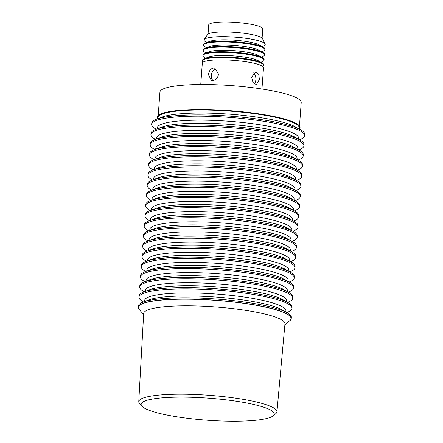 <?xml version="1.0" encoding="UTF-8"?>
<svg xmlns="http://www.w3.org/2000/svg" width="443" height="443" viewBox="0 0 443 443"><rect width="100%" height="100%" fill="white"/><g stroke="black" fill="none" stroke-linecap="round" stroke-linejoin="round"><path stroke-width="0.66" d="M212.634 80.626L211.366 80.493L208.476 74.751C208.913 70.874 210.608 68.643 213.559 68.05L214.883 68.205L218.549 74.164C217.829 77.962 215.857 80.117 212.634 80.626M261.951 89.01L263.519 67.663A30.689 5.083 -175.8 0 0 246.541 61.826A30.689 5.083 -175.8 0 0 214.146 60.049A30.689 5.083 -175.8 0 0 202.313 63.172L200.745 84.513M251.602 77.22L255.65 71.927L258.657 74.142L259.421 79.458L256.386 84.691L253.014 82.498L251.602 77.22M203.182 62.081A30.689 5.083 4.2 0 1 202.479 60.885A30.689 5.083 4.2 0 1 214.318 57.762A30.689 5.083 4.2 0 1 257.261 61.732A30.689 5.083 4.2 0 1 263.685 65.376A30.689 5.083 4.2 0 1 262.815 66.461M263.685 65.376L263.735 64.722A30.689 5.083 -175.8 0 0 262.118 62.912A30.689 5.083 -175.8 0 0 257.305 61.079A30.689 5.083 -175.8 0 0 214.362 57.108A30.689 5.083 -175.8 0 0 204.395 58.67A30.689 5.083 -175.8 0 0 202.529 60.231L202.479 60.885M262.118 62.912L257.937 60.558A26.082 4.325 -175.8 0 0 253.85 59.002A26.082 4.325 -175.8 0 0 229.297 55.624A26.082 4.325 -175.8 0 0 208.869 56.953L204.395 58.67M205.713 58.166L204.483 57.468A30.689 5.083 4.2 0 1 202.861 55.652A30.689 5.083 4.2 0 1 214.7 52.534A30.689 5.083 4.2 0 1 257.643 56.505A30.689 5.083 4.2 0 1 264.072 60.148A30.689 5.083 4.2 0 1 262.206 61.71L260.883 62.214M264.072 60.148L264.117 59.495A30.689 5.083 -175.8 0 0 262.5 57.679A30.689 5.083 -175.8 0 0 257.693 55.851A30.689 5.083 -175.8 0 0 214.75 51.881A30.689 5.083 -175.8 0 0 204.777 53.442A30.689 5.083 -175.8 0 0 202.911 54.998L202.861 55.652M262.5 57.679L258.319 55.331A26.082 4.325 -175.8 0 0 254.232 53.769A26.082 4.325 -175.8 0 0 229.679 50.391A26.082 4.325 -175.8 0 0 209.257 51.726L204.777 53.442M206.1 52.938L204.865 52.241A30.689 5.083 4.2 0 1 203.248 50.424A30.689 5.083 4.2 0 1 215.082 47.307A30.689 5.083 4.2 0 1 258.025 51.277A30.689 5.083 4.2 0 1 264.454 54.921A30.689 5.083 4.2 0 1 262.588 56.482L261.265 56.986M264.454 54.921L264.504 54.267A30.689 5.083 -175.8 0 0 262.882 52.451A30.689 5.083 -175.8 0 0 258.075 50.624A30.689 5.083 -175.8 0 0 215.132 46.653A30.689 5.083 -175.8 0 0 205.159 48.215A30.689 5.083 -175.8 0 0 203.293 49.771L203.248 50.424M262.882 52.451L258.706 50.103A26.082 4.325 -175.8 0 0 254.62 48.542A26.082 4.325 -175.8 0 0 230.067 45.164A26.082 4.325 -175.8 0 0 209.639 46.498L205.159 48.215M206.482 47.706L205.247 47.013A30.689 5.083 4.2 0 1 203.63 45.197A30.689 5.083 4.2 0 1 215.47 42.079A30.689 5.083 4.2 0 1 258.413 46.05A30.689 5.083 4.2 0 1 264.836 49.694A30.689 5.083 4.2 0 1 262.97 51.255L261.652 51.759M264.836 49.694L264.886 49.04A30.689 5.083 -175.8 0 0 263.269 47.224A30.689 5.083 -175.8 0 0 258.457 45.396A30.689 5.083 -175.8 0 0 215.514 41.426A30.689 5.083 -175.8 0 0 205.546 42.988A30.689 5.083 -175.8 0 0 203.68 44.544L203.63 45.197M263.269 47.224L259.089 44.876A26.082 4.325 -175.8 0 0 255.002 43.314A26.082 4.325 -175.8 0 0 230.449 39.936A26.082 4.325 -175.8 0 0 210.021 41.271L205.546 42.988M206.864 42.478L205.635 41.786A30.689 5.083 4.2 0 1 204.013 39.97A30.689 5.083 4.2 0 1 215.852 36.852A30.689 5.083 4.2 0 1 258.795 40.817A30.689 5.083 4.2 0 1 265.224 44.466A30.689 5.083 4.2 0 1 263.358 46.028L262.034 46.532M204.018 39.953A30.689 5.083 4.2 0 1 204.018 39.931A30.689 5.083 4.2 0 1 204.195 39.449A30.689 5.083 4.2 0 1 215.857 36.813A30.689 5.083 4.2 0 1 246.901 38.386A30.689 5.083 4.2 0 1 265.119 43.923A30.689 5.083 4.2 0 1 265.224 44.427A30.689 5.083 4.2 0 1 265.224 44.444L265.224 44.466M204.195 39.449L207.623 34.493A27.616 4.574 4.2 0 1 218.117 32.123A27.616 4.574 4.2 0 1 246.059 33.541A27.616 4.574 4.2 0 1 262.45 38.524L265.119 43.923M208.038 34.094L208.708 24.908A27.106 4.491 4.2 0 1 219.169 22.15A27.106 4.491 4.2 0 1 247.781 23.717A27.106 4.491 4.2 0 1 262.777 28.878L262.101 38.065M216.5 69.064A6.291 4.856 -74 0 0 211.272 75.52A6.291 4.856 -74 0 0 213.133 80.571M254.254 83.871A6.291 3.865 86.7 0 0 255.86 79.64A6.291 3.865 86.7 0 0 253.523 72.907M299.49 126.022L301.218 102.499A70.836 11.739 -175.8 0 0 286.383 94.082A70.836 11.739 -175.8 0 0 208.083 84.552A70.836 11.739 -175.8 0 0 159.929 92.127L158.201 115.651M299.407 129.107A71.517 11.85 -175.8 0 0 285.07 119.2A71.517 11.85 -175.8 0 0 201.914 109.537A71.517 11.85 -175.8 0 0 157.835 118.713M157.979 118.658L158.057 117.617A70.836 11.739 4.2 0 1 206.211 110.041A70.836 11.739 4.2 0 1 284.511 119.571A70.836 11.739 4.2 0 1 299.346 127.988L299.269 129.029M300.725 129.854L295.387 126.848A70.836 11.739 -175.8 0 0 284.284 122.617A70.836 11.739 -175.8 0 0 217.613 113.441A70.836 11.739 -175.8 0 0 162.138 117.063L156.418 119.256A76.717 12.714 4.2 0 1 216.494 115.335A76.717 12.714 4.2 0 1 288.709 125.269A76.717 12.714 4.2 0 1 300.725 129.854A76.717 12.714 4.2 0 1 304.773 134.39L304.679 135.658A76.717 12.714 4.2 0 1 300.011 139.556L299.507 139.75M156.174 129.223L155.703 128.957A76.717 12.714 4.2 0 1 151.661 124.422A76.717 12.714 4.2 0 1 203.813 116.221A76.717 12.714 4.2 0 1 288.615 126.543A76.717 12.714 4.2 0 1 304.679 135.658M157.232 128.819L157.309 127.772A70.836 11.739 4.2 0 1 205.469 120.203A70.836 11.739 4.2 0 1 283.764 129.733A70.836 11.739 4.2 0 1 298.599 138.15L298.521 139.191M299.977 140.016L294.639 137.009A70.836 11.739 -175.8 0 0 283.542 132.778A70.836 11.739 -175.8 0 0 216.865 123.603A70.836 11.739 -175.8 0 0 161.396 127.224L155.67 129.417A76.717 12.714 4.2 0 1 215.747 125.496A76.717 12.714 4.2 0 1 287.961 135.431A76.717 12.714 4.2 0 1 299.977 140.016A76.717 12.714 4.2 0 1 304.025 144.551L303.931 145.819A76.717 12.714 4.2 0 1 299.269 149.717L298.765 149.911M155.432 139.384L154.961 139.119A76.717 12.714 4.2 0 1 150.913 134.583A76.717 12.714 4.2 0 1 203.066 126.382A76.717 12.714 4.2 0 1 287.867 136.704A76.717 12.714 4.2 0 1 303.931 145.819M156.49 138.98L156.562 137.934A70.836 11.739 4.2 0 1 204.721 130.364A70.836 11.739 4.2 0 1 283.016 139.894A70.836 11.739 4.2 0 1 297.851 148.311L297.774 149.352M299.235 150.171L293.892 147.17A70.836 11.739 -175.8 0 0 282.795 142.939A70.836 11.739 -175.8 0 0 216.118 133.764A70.836 11.739 -175.8 0 0 160.648 137.385L154.928 139.578A76.717 12.714 4.2 0 1 214.999 135.658A76.717 12.714 4.2 0 1 287.214 145.592A76.717 12.714 4.2 0 1 299.235 150.171A76.717 12.714 4.2 0 1 303.278 154.712L303.184 155.98A76.717 12.714 4.2 0 1 298.521 159.879L298.017 160.073M154.685 149.546L154.214 149.28A76.717 12.714 4.2 0 1 150.166 144.745A76.717 12.714 4.2 0 1 202.324 136.538A76.717 12.714 4.2 0 1 287.119 146.866A76.717 12.714 4.2 0 1 303.184 155.98M155.742 149.141L155.82 148.095A70.836 11.739 4.2 0 1 203.974 140.525A70.836 11.739 4.2 0 1 282.274 150.055A70.836 11.739 4.2 0 1 297.103 158.472L297.031 159.513M298.488 160.333L293.144 157.331A70.836 11.739 -175.8 0 0 282.047 153.101A70.836 11.739 -175.8 0 0 215.37 143.925A70.836 11.739 -175.8 0 0 159.901 147.547L154.181 149.74A76.717 12.714 4.2 0 1 214.257 145.819A76.717 12.714 4.2 0 1 286.466 155.753A76.717 12.714 4.2 0 1 298.488 160.333A76.717 12.714 4.2 0 1 302.536 164.874L302.442 166.142A76.717 12.714 4.2 0 1 297.774 170.04L297.27 170.234M153.937 159.707L153.466 159.441A76.717 12.714 4.2 0 1 149.418 154.906A76.717 12.714 4.2 0 1 201.576 146.699A76.717 12.714 4.2 0 1 286.372 157.027A76.717 12.714 4.2 0 1 302.442 166.142M154.995 159.297L155.072 158.256A70.836 11.739 4.2 0 1 203.226 150.681A70.836 11.739 4.2 0 1 281.526 160.216A70.836 11.739 4.2 0 1 296.361 168.633L296.284 169.675M297.74 170.494L292.402 167.493A70.836 11.739 -175.8 0 0 281.299 163.262A70.836 11.739 -175.8 0 0 214.628 154.086A70.836 11.739 -175.8 0 0 159.153 157.708L153.433 159.901A76.717 12.714 4.2 0 1 213.509 155.98A76.717 12.714 4.2 0 1 285.724 165.915A76.717 12.714 4.2 0 1 297.74 170.494A76.717 12.714 4.2 0 1 301.788 175.035L301.694 176.303A76.717 12.714 4.2 0 1 297.026 180.201L296.522 180.39M153.189 169.868L152.719 169.603A76.717 12.714 4.2 0 1 148.676 165.067A76.717 12.714 4.2 0 1 200.829 156.861A76.717 12.714 4.2 0 1 285.63 167.183A76.717 12.714 4.2 0 1 301.694 176.303M154.247 169.459L154.325 168.418A70.836 11.739 4.2 0 1 202.484 160.842A70.836 11.739 4.2 0 1 280.779 170.378A70.836 11.739 4.2 0 1 295.614 178.795L295.536 179.836M296.993 180.655L291.655 177.649A70.836 11.739 -175.8 0 0 280.557 173.423A70.836 11.739 -175.8 0 0 213.88 164.248A70.836 11.739 -175.8 0 0 158.411 167.864L152.685 170.057A76.717 12.714 4.2 0 1 212.762 166.142A76.717 12.714 4.2 0 1 284.976 176.076A76.717 12.714 4.2 0 1 296.993 180.655A76.717 12.714 4.2 0 1 301.041 185.191L300.947 186.464A76.717 12.714 4.2 0 1 296.284 190.357L295.78 190.551M152.447 180.03L151.977 179.764A76.717 12.714 4.2 0 1 147.929 175.229A76.717 12.714 4.2 0 1 200.081 167.022A76.717 12.714 4.2 0 1 284.882 177.344A76.717 12.714 4.2 0 1 300.947 186.464M153.505 179.62L153.577 178.579A70.836 11.739 4.2 0 1 201.737 171.004A70.836 11.739 4.2 0 1 280.031 180.539A70.836 11.739 4.2 0 1 294.866 188.956L294.789 189.997M296.251 190.817L290.907 187.81A70.836 11.739 -175.8 0 0 279.81 183.585A70.836 11.739 -175.8 0 0 213.133 174.409A70.836 11.739 -175.8 0 0 157.664 178.025L151.943 180.218A76.717 12.714 4.2 0 1 212.014 176.303A76.717 12.714 4.2 0 1 284.229 186.237A76.717 12.714 4.2 0 1 296.251 190.817A76.717 12.714 4.2 0 1 300.293 195.352L300.199 196.626A76.717 12.714 4.2 0 1 295.536 200.518L295.032 200.712M151.7 190.185L151.229 189.925A76.717 12.714 4.2 0 1 147.181 185.384A76.717 12.714 4.2 0 1 199.339 177.183A76.717 12.714 4.2 0 1 284.135 187.505A76.717 12.714 4.2 0 1 300.199 196.626M152.757 189.781L152.835 188.74A70.836 11.739 4.2 0 1 200.989 181.165A70.836 11.739 4.2 0 1 279.289 190.695A70.836 11.739 4.2 0 1 294.119 199.117L294.047 200.158M295.503 200.978L290.159 197.971A70.836 11.739 -175.8 0 0 279.062 193.746A70.836 11.739 -175.8 0 0 212.385 184.57A70.836 11.739 -175.8 0 0 156.916 188.186L151.196 190.379A76.717 12.714 4.2 0 1 211.272 186.464A76.717 12.714 4.2 0 1 283.481 196.399A76.717 12.714 4.2 0 1 295.503 200.978A76.717 12.714 4.2 0 1 299.551 205.513L299.457 206.787A76.717 12.714 4.2 0 1 294.789 210.68L294.285 210.874M150.952 200.347L150.482 200.086A76.717 12.714 4.2 0 1 146.434 195.546A76.717 12.714 4.2 0 1 198.591 187.345A76.717 12.714 4.2 0 1 283.387 197.667A76.717 12.714 4.2 0 1 299.457 206.787M152.01 199.943L152.087 198.901A70.836 11.739 4.2 0 1 200.242 191.326A70.836 11.739 4.2 0 1 278.542 200.856A70.836 11.739 4.2 0 1 293.377 209.279L293.299 210.32M294.756 211.139L289.417 208.132A70.836 11.739 -175.8 0 0 278.315 203.902A70.836 11.739 -175.8 0 0 211.643 194.732A70.836 11.739 -175.8 0 0 156.169 198.348L150.448 200.541A76.717 12.714 4.2 0 1 210.525 196.626A76.717 12.714 4.2 0 1 282.739 206.56A76.717 12.714 4.2 0 1 294.756 211.139A76.717 12.714 4.2 0 1 298.803 215.675L298.709 216.948A76.717 12.714 4.2 0 1 294.041 220.841L293.537 221.035M150.205 210.508L149.734 210.242A76.717 12.714 4.2 0 1 145.692 205.707A76.717 12.714 4.2 0 1 197.844 197.506A76.717 12.714 4.2 0 1 282.645 207.828A76.717 12.714 4.2 0 1 298.709 216.948M151.262 210.104L151.34 209.063A70.836 11.739 4.2 0 1 199.5 201.487A70.836 11.739 4.2 0 1 277.794 211.018A70.836 11.739 4.2 0 1 292.629 219.435L292.552 220.481M294.008 221.301L288.67 218.294A70.836 11.739 -175.8 0 0 277.573 214.063A70.836 11.739 -175.8 0 0 210.896 204.893A70.836 11.739 -175.8 0 0 155.427 208.509L149.701 210.702A76.717 12.714 4.2 0 1 209.777 206.781A76.717 12.714 4.2 0 1 281.992 216.721A76.717 12.714 4.2 0 1 294.008 221.301A76.717 12.714 4.2 0 1 298.056 225.836L297.962 227.104A76.717 12.714 4.2 0 1 293.299 231.002L292.795 231.196M149.463 220.669L148.992 220.404A76.717 12.714 4.2 0 1 144.944 215.868A76.717 12.714 4.2 0 1 197.096 207.667A76.717 12.714 4.2 0 1 281.898 217.989A76.717 12.714 4.2 0 1 297.962 227.104M150.52 220.265L150.592 219.224A70.836 11.739 4.2 0 1 198.752 211.649A70.836 11.739 4.2 0 1 277.047 221.179A70.836 11.739 4.2 0 1 291.882 229.596L291.804 230.642M293.266 231.462L287.922 228.455A70.836 11.739 -175.8 0 0 276.825 224.224A70.836 11.739 -175.8 0 0 210.148 215.054A70.836 11.739 -175.8 0 0 154.679 218.67L148.959 220.863A76.717 12.714 4.2 0 1 209.03 216.943A76.717 12.714 4.2 0 1 281.244 226.882A76.717 12.714 4.2 0 1 293.266 231.462A76.717 12.714 4.2 0 1 297.308 235.997L297.214 237.265A76.717 12.714 4.2 0 1 292.552 241.164L292.048 241.357M148.715 230.831L148.244 230.565A76.717 12.714 4.2 0 1 144.196 226.03A76.717 12.714 4.2 0 1 196.354 217.829A76.717 12.714 4.2 0 1 281.15 228.151A76.717 12.714 4.2 0 1 297.214 237.265M149.773 230.426L149.85 229.385A70.836 11.739 4.2 0 1 198.004 221.81A70.836 11.739 4.2 0 1 276.305 231.34A70.836 11.739 4.2 0 1 291.134 239.757L291.062 240.804M292.518 241.623L287.175 238.616A70.836 11.739 -175.8 0 0 276.078 234.386A70.836 11.739 -175.8 0 0 209.401 225.216A70.836 11.739 -175.8 0 0 153.931 228.832L148.211 231.024A76.717 12.714 4.2 0 1 208.288 227.104A76.717 12.714 4.2 0 1 280.497 237.044A76.717 12.714 4.2 0 1 292.518 241.623A76.717 12.714 4.2 0 1 296.566 246.158L296.472 247.427A76.717 12.714 4.2 0 1 291.804 251.325L291.3 251.519M147.968 240.992L147.497 240.726A76.717 12.714 4.2 0 1 143.449 236.191A76.717 12.714 4.2 0 1 195.607 227.99A76.717 12.714 4.2 0 1 280.402 238.312A76.717 12.714 4.2 0 1 296.472 247.427M149.025 240.588L149.103 239.547A70.836 11.739 4.2 0 1 197.257 231.971A70.836 11.739 4.2 0 1 275.557 241.501A70.836 11.739 4.2 0 1 290.392 249.918L290.315 250.959M291.771 251.785L286.433 248.778A70.836 11.739 -175.8 0 0 275.33 244.547A70.836 11.739 -175.8 0 0 208.659 235.371A70.836 11.739 -175.8 0 0 153.184 238.993L147.464 241.186A76.717 12.714 4.2 0 1 207.54 237.265A76.717 12.714 4.2 0 1 279.754 247.2A76.717 12.714 4.2 0 1 291.771 251.785A76.717 12.714 4.2 0 1 295.819 256.32L295.725 257.588A76.717 12.714 4.2 0 1 291.057 261.486L290.553 261.68M147.22 251.153L146.749 250.888A76.717 12.714 4.2 0 1 142.707 246.352A76.717 12.714 4.2 0 1 194.859 238.151A76.717 12.714 4.2 0 1 279.66 248.473A76.717 12.714 4.2 0 1 295.725 257.588M148.278 250.749L148.355 249.702A70.836 11.739 4.2 0 1 196.515 242.133A70.836 11.739 4.2 0 1 274.81 251.663A70.836 11.739 4.2 0 1 289.644 260.08L289.567 261.121M291.023 261.946L285.685 258.939A70.836 11.739 -175.8 0 0 274.588 254.708A70.836 11.739 -175.8 0 0 207.911 245.533A70.836 11.739 -175.8 0 0 152.442 249.154L146.716 251.347A76.717 12.714 4.2 0 1 206.792 247.427A76.717 12.714 4.2 0 1 279.007 257.361A76.717 12.714 4.2 0 1 291.023 261.946A76.717 12.714 4.2 0 1 295.071 266.481L294.977 267.749A76.717 12.714 4.2 0 1 290.315 271.648L289.811 271.841M146.478 261.315L146.007 261.049A76.717 12.714 4.2 0 1 141.959 256.514A76.717 12.714 4.2 0 1 194.112 248.313A76.717 12.714 4.2 0 1 278.913 258.634A76.717 12.714 4.2 0 1 294.977 267.749M147.536 260.91L147.608 259.864A70.836 11.739 4.2 0 1 195.767 252.294A70.836 11.739 4.2 0 1 274.062 261.824A70.836 11.739 4.2 0 1 288.897 270.241L288.819 271.282M290.281 272.102L284.938 269.1A70.836 11.739 -175.8 0 0 273.84 264.87A70.836 11.739 -175.8 0 0 207.163 255.694A70.836 11.739 -175.8 0 0 151.694 259.316L145.974 261.508A76.717 12.714 4.2 0 1 206.045 257.588A76.717 12.714 4.2 0 1 278.259 267.522A76.717 12.714 4.2 0 1 290.281 272.102A76.717 12.714 4.2 0 1 294.324 276.642L294.23 277.911A76.717 12.714 4.2 0 1 289.567 281.809L289.063 282.003M145.73 271.476L145.26 271.21A76.717 12.714 4.2 0 1 141.212 266.675A76.717 12.714 4.2 0 1 193.369 258.468A76.717 12.714 4.2 0 1 278.165 268.796A76.717 12.714 4.2 0 1 294.23 277.911M146.788 271.072L146.866 270.025A70.836 11.739 4.2 0 1 195.02 262.455A70.836 11.739 4.2 0 1 273.32 271.985A70.836 11.739 4.2 0 1 288.149 280.402L288.077 281.443M289.534 282.263L284.19 279.262A70.836 11.739 -175.8 0 0 273.093 275.031A70.836 11.739 -175.8 0 0 206.416 265.855A70.836 11.739 -175.8 0 0 150.947 269.477L145.226 271.67A76.717 12.714 4.2 0 1 205.303 267.749A76.717 12.714 4.2 0 1 277.512 277.683A76.717 12.714 4.2 0 1 289.534 282.263A76.717 12.714 4.2 0 1 293.582 286.804L293.487 288.072A76.717 12.714 4.2 0 1 288.819 291.97L288.315 292.164M144.983 281.637L144.512 281.371A76.717 12.714 4.2 0 1 140.464 276.836A76.717 12.714 4.2 0 1 192.622 268.63A76.717 12.714 4.2 0 1 277.418 278.957A76.717 12.714 4.2 0 1 293.487 288.072M146.04 281.227L146.118 280.186A70.836 11.739 4.2 0 1 194.272 272.611A70.836 11.739 4.2 0 1 272.572 282.147A70.836 11.739 4.2 0 1 287.407 290.564L287.33 291.605M288.786 292.424L283.448 289.423A70.836 11.739 -175.8 0 0 272.345 285.192A70.836 11.739 -175.8 0 0 205.674 276.017A70.836 11.739 -175.8 0 0 150.199 279.638L144.479 281.831A76.717 12.714 4.2 0 1 204.555 277.911A76.717 12.714 4.2 0 1 276.77 287.845A76.717 12.714 4.2 0 1 288.786 292.424A76.717 12.714 4.2 0 1 292.834 296.965L292.74 298.233A76.717 12.714 4.2 0 1 288.072 302.132L287.568 302.32M144.235 291.799L143.765 291.533A76.717 12.714 4.2 0 1 139.722 286.998A76.717 12.714 4.2 0 1 191.874 278.791A76.717 12.714 4.2 0 1 276.676 289.113A76.717 12.714 4.2 0 1 292.74 298.233M145.293 291.389L145.37 290.348A70.836 11.739 4.2 0 1 193.53 282.772A70.836 11.739 4.2 0 1 271.825 292.308A70.836 11.739 4.2 0 1 286.66 300.725L286.582 301.766M288.039 302.586L282.7 299.584A70.836 11.739 -175.8 0 0 271.603 295.354A70.836 11.739 -175.8 0 0 204.926 286.178A70.836 11.739 -175.8 0 0 149.457 289.794L143.731 291.987A76.717 12.714 4.2 0 1 203.808 288.072A76.717 12.714 4.2 0 1 276.022 298.006A76.717 12.714 4.2 0 1 288.039 302.586A76.717 12.714 4.2 0 1 292.087 307.121L291.992 308.394A76.717 12.714 4.2 0 1 287.33 312.287L286.826 312.481M143.493 301.96L143.023 301.694A76.717 12.714 4.2 0 1 138.975 297.159A76.717 12.714 4.2 0 1 191.127 288.952A76.717 12.714 4.2 0 1 275.928 299.274A76.717 12.714 4.2 0 1 291.992 308.394M144.551 301.55L144.623 300.509A70.836 11.739 4.2 0 1 192.783 292.934A70.836 11.739 4.2 0 1 271.077 302.469A70.836 11.739 4.2 0 1 285.912 310.886L285.835 311.927M287.297 312.747L281.953 309.74A70.836 11.739 -175.8 0 0 270.856 305.515A70.836 11.739 -175.8 0 0 204.179 296.339A70.836 11.739 -175.8 0 0 148.71 299.955L142.989 302.148A76.717 12.714 4.2 0 1 167.914 298.25A76.717 12.714 4.2 0 1 275.275 308.167A76.717 12.714 4.2 0 1 287.297 312.747A76.717 12.714 4.2 0 1 291.339 317.282L291.245 318.556A76.717 12.714 4.2 0 1 289.279 321.136M139.8 310.155A76.717 12.714 4.2 0 1 138.227 307.315A76.717 12.714 4.2 0 1 167.819 299.518A76.717 12.714 4.2 0 1 275.181 309.435A76.717 12.714 4.2 0 1 291.245 318.556M138.227 307.315L138.321 306.047A76.717 12.714 4.2 0 1 142.989 302.148M284.871 324.835L289.833 320.671A76.55 12.686 -175.8 0 0 275.042 309.53A76.55 12.686 -175.8 0 0 167.919 299.629A76.55 12.686 -175.8 0 0 139.318 309.618L143.621 314.458M273.087 415.883L275.773 413.668A69.269 11.479 -175.8 0 0 276.936 411.818L284.96 323.861A70.836 11.739 -175.8 0 0 245.871 310.36A70.836 11.739 -175.8 0 0 170.998 306.251A70.836 11.739 -175.8 0 0 143.67 313.483L138.764 401.668A69.269 11.479 -175.8 0 0 139.639 403.667L141.976 406.253A66.716 11.053 -175.8 0 0 248.468 420.85A66.716 11.053 -175.8 0 0 273.087 415.883A66.716 11.053 -175.8 0 0 242.299 402.189A66.716 11.053 -175.8 0 0 166.873 397.509A66.716 11.053 -175.8 0 0 141.976 406.253M276.936 411.818A69.269 11.479 -175.8 0 0 238.705 398.617A69.269 11.479 -175.8 0 0 165.488 394.591A69.269 11.479 -175.8 0 0 138.764 401.668M138.975 297.159L139.069 295.885A76.717 12.714 4.2 0 1 143.731 291.987M139.722 286.998L139.816 285.724A76.717 12.714 4.2 0 1 144.479 281.831M140.464 276.836L140.558 275.563A76.717 12.714 4.2 0 1 145.226 271.67M141.212 266.675L141.306 265.401A76.717 12.714 4.2 0 1 145.974 261.508M141.959 256.514L142.053 255.246A76.717 12.714 4.2 0 1 146.716 251.347M142.707 246.352L142.801 245.084A76.717 12.714 4.2 0 1 147.464 241.186M143.449 236.191L143.543 234.923A76.717 12.714 4.2 0 1 148.211 231.024M144.196 226.03L144.291 224.762A76.717 12.714 4.2 0 1 148.959 220.863M144.944 215.868L145.038 214.6A76.717 12.714 4.2 0 1 149.701 210.702M145.692 205.707L145.786 204.439A76.717 12.714 4.2 0 1 150.448 200.541M146.434 195.546L146.528 194.278A76.717 12.714 4.2 0 1 151.196 190.379M147.181 185.384L147.275 184.116A76.717 12.714 4.2 0 1 151.943 180.218M147.929 175.229L148.023 173.955A76.717 12.714 4.2 0 1 152.685 170.057M148.676 165.067L148.77 163.794A76.717 12.714 4.2 0 1 153.433 159.901M149.418 154.906L149.512 153.632A76.717 12.714 4.2 0 1 154.181 149.74M150.166 144.745L150.26 143.471A76.717 12.714 4.2 0 1 154.928 139.578M150.913 134.583L151.008 133.31A76.717 12.714 4.2 0 1 155.67 129.417M151.661 124.422L151.755 123.154A76.717 12.714 4.2 0 1 156.418 119.256"/></g></svg>
